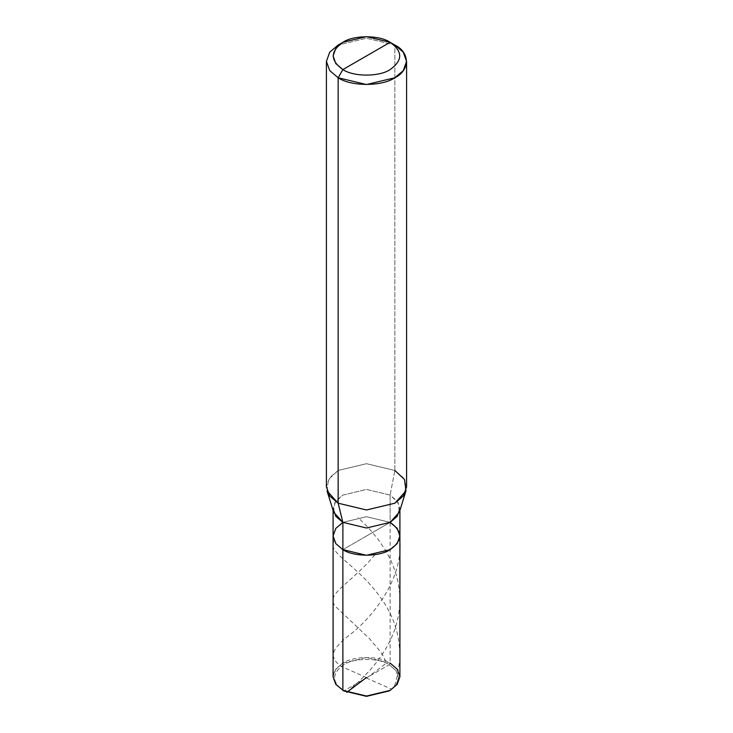 <?xml version="1.0" encoding="UTF-8"?>
<svg xmlns="http://www.w3.org/2000/svg" width="733" height="733" viewBox="0 0 733 733"><rect width="100%" height="100%" fill="white"/><g stroke="black" fill="none" stroke-linecap="round" stroke-linejoin="round"><path stroke-width="0.55" stroke-dasharray="3.67 2.75" d="M399.906 510.434L399.906 508.72L397.158 501.06L390.121 495.087L390.121 522.363L366.5 516.71L342.879 522.363L335.842 528.337L333.094 535.997L335.842 528.337L342.879 522.363L366.5 516.71L390.121 522.363L366.5 516.71L342.879 522.363L366.5 516.71L390.121 522.363L342.879 549.64L390.121 522.363L390.121 663.108L389.177 664.739L343.823 690.926C331.591 682.203 331.591 673.471 343.823 664.739C354.03 657.675 378.97 657.675 389.177 664.739L395.93 670.484L398.569 677.833L395.93 685.19L389.177 690.926M389.644 690.651L396.15 684.897L398.569 677.613L395.857 670.383L389.177 664.739L343.823 690.926C331.591 682.203 331.591 673.471 343.823 664.739C354.03 657.675 378.97 657.675 389.177 664.739L390.121 663.108L397.158 669.082L399.906 676.742M342.879 690.385C330.134 681.287 330.134 672.198 342.879 663.108C353.508 655.751 379.492 655.751 390.121 663.108L366.5 657.455L342.879 663.108L335.842 669.082L333.094 676.742M327.037 490.927L328.476 479.51L338.151 470.476L366.5 463.696L394.849 470.476L394.849 45.025L366.5 38.244L338.151 45.025L366.5 38.244L394.849 45.025L394.849 470.476L390.121 495.087L390.121 663.108M390.121 522.363L366.5 535.997L390.121 522.363L397.158 528.337L399.906 535.997M333.094 510.434L333.094 508.72L335.842 501.06L342.879 495.087L366.5 489.433L390.121 495.087L398.184 502.609L399.384 512.12M333.616 512.12L334.816 502.609L342.879 495.087L366.5 489.433L390.121 495.087L394.849 470.476L403.287 477.65L406.586 486.84M394.849 470.476L366.5 463.696L338.151 470.476L329.713 477.65L326.414 486.84M394.849 45.025L390.121 42.303M366.702 677.677L341.78 666.673C335.118 662.201 334.679 659.572 333.295 656.392C332.37 651.041 337.995 643.739 350.172 634.494C374.16 616.032 407.493 573.902 398.798 531.077M346.764 692.309L360.389 680.068L369.496 670.759L377.596 661.056L385.017 650.226L390.726 639.634L395.234 628.373L398.303 616.627L399.696 605.925L399.696 593.794L398.046 581.773L395.243 571.346L390.744 560.085L385.036 549.493L377.623 538.663L368.69 528.044L357.979 517.351M366.298 677.988L391.22 689.002C395.463 688.085 395.463 680.554 397.167 676.577L399.705 660.607C400.63 638.736 395.005 618.817 382.828 600.84C358.84 564.859 325.507 552.545 334.202 540.917M366.766 677.952L385.842 663.557C384.889 654.706 375.424 646.359 370.147 639.323L337.354 608.243C322.19 594.866 348.001 586.886 375.021 554.652"/><path stroke-width="1.1" d="M399.906 510.434L399.906 535.997L397.158 543.657L390.121 549.64L366.5 555.284L342.879 549.64L335.842 543.657L333.094 535.997L333.094 676.742L335.842 684.402L343.823 690.926L342.879 690.385L342.879 549.64L366.5 555.284L390.121 549.64L397.158 543.657L399.906 535.997L399.906 676.742L397.158 684.402L390.121 690.385L366.5 696.029L342.879 690.385L366.5 696.029L389.177 690.926L366.5 696.35L342.879 690.385L342.879 549.64L335.842 543.657L333.094 535.997L335.842 528.337L342.879 522.363L366.5 528.007L390.121 522.363L397.158 516.38L399.906 508.72M343.823 690.926L366.5 696.35L389.644 690.651M390.121 690.385L397.158 684.402L399.906 676.742L397.158 669.082L390.121 663.108M399.906 535.997L397.158 528.337L390.121 522.363C402.866 531.452 402.866 540.542 390.121 549.64C379.492 556.998 353.508 556.998 342.879 549.64C353.508 556.998 379.492 556.998 390.121 549.64C402.866 540.542 402.866 531.452 390.121 522.363M366.5 55.937L342.879 69.571C330.134 60.482 330.134 51.392 342.879 42.303C353.508 34.946 379.492 34.946 390.121 42.303L342.879 69.571L338.151 77.762L366.5 84.533L394.849 77.762L403.287 70.588L406.586 61.389L403.287 52.199L394.849 45.025L390.121 42.303C402.866 51.392 402.866 60.482 390.121 69.571C379.492 76.928 353.508 76.928 342.879 69.571C353.508 76.928 379.492 76.928 390.121 69.571C402.866 60.482 402.866 51.392 390.121 42.303L366.5 55.937M333.094 510.434L333.094 535.997L335.842 543.657L342.879 549.64L342.879 522.363L338.151 503.205L366.5 509.985L394.849 503.205L405.963 490.927L404.524 479.51L394.849 470.476M405.963 490.927L399.384 512.12L390.121 522.363L366.5 528.007L342.879 522.363L335.842 516.38L333.094 508.72M406.586 61.389L406.586 486.84L403.287 496.03L394.849 503.205L366.5 509.985L338.151 503.205L338.151 77.762C350.915 86.586 382.085 86.586 394.849 77.762C410.141 70.395 410.141 52.391 394.849 45.025L390.121 42.303L366.5 36.65L342.879 42.303L335.842 48.277L333.094 55.937L335.842 63.597L342.879 69.571L338.151 77.762L329.713 70.588L326.414 61.389L329.713 52.199L338.151 45.025L329.713 52.199L326.414 61.389L329.713 70.588L338.151 77.762L338.151 503.205L327.037 490.927L333.616 512.12L342.879 522.363L338.151 503.205L329.713 496.03L326.414 486.84L326.414 61.389M342.879 549.64L335.842 543.657L333.094 535.997L335.842 528.337L342.879 522.363L342.879 549.64M366.234 677.713L346.764 692.309M342.879 42.303L338.151 45.025"/></g></svg>
